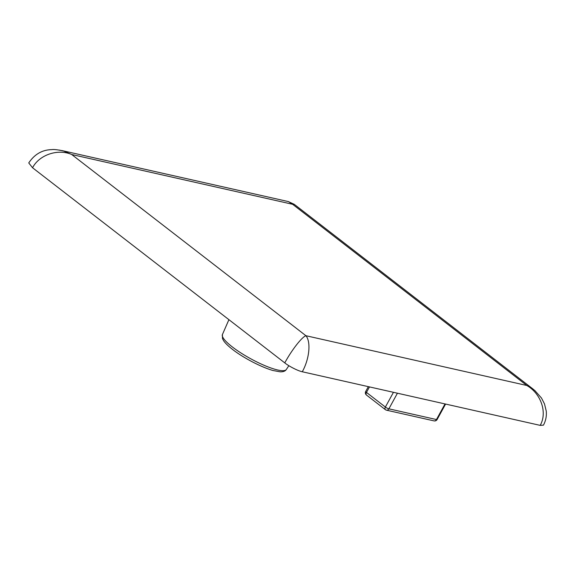 <?xml version="1.0" encoding="UTF-8"?>
<svg xmlns="http://www.w3.org/2000/svg" width="575" height="575" viewBox="0 0 575 575"><rect width="100%" height="100%" fill="white"/><g stroke="black" fill="none" stroke-linecap="round" stroke-linejoin="round"><path stroke-width="0.86" d="M534.376 390.145L526.822 385.487C541.14 393.695 547.508 412.706 540.177 425.371L543.468 425.141C545.797 420.706 546.724 416.02 546.25 411.075L544.496 403.902L541.47 398.015L534.815 390.511L532.249 388.506M302.277 371.766C309.415 359.059 311.147 341.873 305.914 335.714C301.789 337.123 291.712 350.074 284.769 362.882C287.888 365.513 296.858 370.552 302.277 371.766L445.014 403.93L436.461 419.549L388.887 408.832A2.803 2.199 102.7 0 1 386.465 410.169L434.046 420.893A2.803 2.199 -77.3 0 0 436.461 419.549A2.803 0.597 -151.3 0 0 437.122 419.506A2.803 2.803 0 0 1 434.046 420.893M63.674 151.053C57.759 149.737 53.806 149.263 51.822 149.629C42.241 149.802 34.55 154.237 28.75 162.933L32.552 167.756C39.294 154.79 57.96 148.479 71.71 154.517L63.674 151.017L59.247 150.068M288.42 201.595L292.618 204.29L294.256 204.312L533.19 389.167M284.769 362.882L32.552 167.756M540.177 425.371L445.014 403.93M369.481 386.91L366.469 392.416A2.803 1.639 127.7 0 0 366.447 395.018L385.365 409.652A2.803 1.639 -52.3 0 1 385.379 407.05L366.469 392.416A2.803 0.597 -151.3 0 1 365.707 391.453A2.803 2.803 0 0 0 366.447 395.018M385.768 409.838A2.803 1.639 -52.3 0 1 385.365 409.652A2.803 2.803 0 0 0 386.465 410.169M397.433 393.207L388.887 408.832A2.803 0.597 -151.3 0 1 385.379 407.05L393.451 392.315M292.618 204.29L526.822 385.487L305.914 335.714L71.71 154.517L292.618 204.29M222.41 334.564L222.475 338.603L223.776 340.968C225.508 343.419 228.397 346.207 232.444 349.334C241.026 356.234 259.188 366.491 272.873 370.48L280.162 371.831C283.209 371.917 285.25 371.155 286.285 369.531A36.419 7.777 -151.3 0 1 265.132 365.743A36.419 7.777 -151.3 0 1 232.35 346.948A36.419 7.777 -151.3 0 1 222.41 334.564L228.915 319.671M368.338 386.652L365.707 391.453M288.413 201.617L294.256 204.333M61.798 150.535L288.542 201.624M286.285 369.531L288.858 365.693M445.582 404.06L437.122 419.506"/></g></svg>
